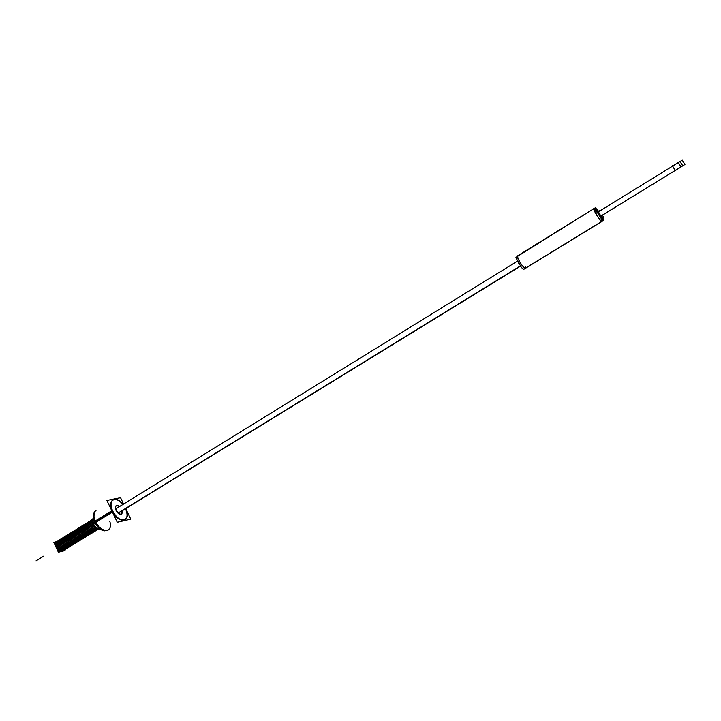 <?xml version="1.0" encoding="UTF-8"?>
<svg xmlns="http://www.w3.org/2000/svg" width="721" height="721" viewBox="0 0 721 721"><rect width="100%" height="100%" fill="white"/><g stroke="black" fill="none" stroke-linecap="round" stroke-linejoin="round"><path stroke-width="1.08" d="M600.503 216.579L597.826 211.992L600.575 216.588M601.089 216.21L602.341 219.022L601.215 218.49C602.522 219.968 602.711 219.662 601.783 217.58L601.089 216.21M598.313 211.695L596.366 209.315L596.33 210.55C595.528 208.405 596.186 208.784 598.313 211.695L596.474 209.333C593.798 207.215 603.053 222.257 602.368 218.914L601.62 217.084M601.765 221.563C600.981 222.492 592.653 208.964 593.843 208.684M524.987 265.941C528.43 275.061 515.659 257.631 517.606 255.838L517.453 256.649C518.886 261.047 521.247 264.886 524.528 268.149L525.321 268.374L601.584 221.671M672.666 166.118L675.235 170.39L680.921 166.893L675.235 170.39L672.666 166.118M682.715 165.848L680.047 161.522L682.67 165.821L680.948 166.875L678.335 162.576L680.948 166.875M62.078 551.069L61.664 551.214C56.517 549.591 54.85 546.5 56.662 541.949L56.517 542.03M116.405 505.466L119.668 506.457C115.928 504.376 114.729 505.709 116.081 510.468C117.838 513.559 119.668 514.794 121.57 514.172L122.291 510.729C122.029 515.569 119.956 515.488 116.081 510.468C115.072 508.107 115.126 506.466 116.261 505.547M112.936 499.878C115.928 498.68 119.244 500.212 122.894 504.457C115.766 494.93 106.843 500.392 112.341 511.279C116.405 518.381 120.614 521.229 124.967 519.805C127.545 517.741 127.725 514.055 125.526 508.738C131.916 521.734 118.415 524.654 112.341 511.279C110.034 505.836 110.169 502.077 112.764 499.977M97.02 529.692C94.947 529.854 93.099 528.457 91.486 525.501C90.314 522.59 90.549 520.724 92.198 519.895L91.792 520.084C90.504 521.112 90.404 522.914 91.486 525.501C93.099 528.457 94.947 529.854 97.02 529.692L97.569 529.466M95.929 530.359C93.856 530.521 92.009 529.124 90.404 526.168C89.242 523.338 89.449 521.481 91.017 520.598L90.702 520.751C89.422 521.788 89.314 523.59 90.404 526.168C92.009 529.124 93.856 530.521 95.929 530.359L96.479 530.133M94.848 531.026C92.766 531.188 90.918 529.791 89.314 526.844C88.16 524.014 88.368 522.157 89.927 521.274L89.62 521.427C88.332 522.455 88.232 524.257 89.314 526.844C90.918 529.791 92.766 531.188 94.848 531.026L95.397 530.8M93.757 531.692C91.675 531.855 89.837 530.458 88.223 527.511C87.07 524.681 87.277 522.824 88.845 521.941L88.539 522.094C87.25 523.122 87.151 524.933 88.223 527.511C89.837 530.458 91.675 531.855 93.757 531.692L94.307 531.467M92.676 532.359C90.594 532.522 88.746 531.125 87.142 528.178C85.988 525.357 86.196 523.5 87.764 522.608L87.457 522.761C86.169 523.797 86.06 525.6 87.142 528.178C88.746 531.125 90.594 532.522 92.676 532.359L94.325 531.638M91.594 533.017C89.503 533.189 87.665 531.792 86.06 528.844C84.907 526.024 85.114 524.167 86.682 523.275L86.376 523.428C85.087 524.464 84.979 526.267 86.06 528.844C87.665 531.792 89.503 533.189 91.594 533.017L93.234 532.296M90.513 533.684C88.422 533.846 86.574 532.458 84.97 529.511C83.825 526.69 84.033 524.834 85.601 523.942L85.303 524.095C84.006 525.131 83.897 526.934 84.97 529.511C86.574 532.458 88.422 533.846 90.513 533.684L92.153 532.963M84.564 524.6L84.222 524.762C82.924 525.798 82.816 527.601 83.888 530.178C85.493 533.125 87.34 534.513 89.431 534.342L91.071 533.63M89.17 534.576L88.35 535.009C86.259 535.18 84.411 533.792 82.807 530.845C81.662 528.033 81.879 526.177 83.447 525.276L83.149 525.429C81.843 526.465 81.734 528.268 82.807 530.845C84.411 533.792 86.259 535.18 88.35 535.009L89.99 534.288M88.088 535.243L87.268 535.667C85.177 535.838 83.33 534.459 81.725 531.512C80.581 528.7 80.797 526.844 82.365 525.942L82.068 526.096C80.77 527.132 80.653 528.935 81.725 531.512C83.33 534.459 85.177 535.838 87.268 535.667L88.917 534.955M81.329 526.591L80.995 526.754C79.689 527.799 79.58 529.602 80.653 532.179C82.248 535.117 84.096 536.505 86.187 536.334L87.836 535.613M85.114 536.992C83.014 537.163 81.167 535.784 79.571 532.837C78.427 530.034 78.643 528.178 80.22 527.276L79.923 527.421C78.616 528.466 78.499 530.268 79.571 532.837C81.167 535.784 83.014 537.163 85.114 536.992L86.754 536.271M84.862 537.226L84.033 537.65C81.942 537.83 80.094 536.442 78.49 533.504C77.354 530.692 77.571 528.844 79.139 527.934L78.85 528.087C77.544 529.124 77.426 530.935 78.49 533.504C80.094 536.442 81.942 537.83 84.033 537.65L85.682 536.929M78.066 528.601C76.498 529.502 76.282 531.359 77.417 534.171C79.013 537.109 80.86 538.488 82.96 538.308L83.78 537.884L82.96 538.308C80.86 538.488 79.013 537.109 77.417 534.171C76.345 531.593 76.471 529.791 77.778 528.745L78.21 528.412C73.749 529.259 79.139 540.119 83.185 538.407M76.345 534.829C77.94 537.767 79.788 539.146 81.888 538.966L82.708 538.542L81.888 538.966C79.788 539.146 77.94 537.767 76.345 534.829C75.272 532.26 75.399 530.458 76.705 529.412L76.994 529.259C75.426 530.169 75.209 532.026 76.345 534.829M75.966 529.908L75.633 530.07C74.326 531.116 74.2 532.927 75.263 535.496C76.868 538.425 78.715 539.804 80.815 539.623L82.455 538.902M79.968 540.38C75.912 542.102 70.532 531.26 75.002 530.395L74.56 530.737C73.254 531.783 73.127 533.585 74.191 536.154C75.786 539.092 77.634 540.462 79.743 540.281L81.383 539.56M73.776 531.098L73.497 531.395C72.181 532.44 72.055 534.243 73.118 536.812C74.714 539.75 76.561 541.12 78.67 540.939L80.31 540.218M77.598 541.597C75.489 541.777 73.641 540.408 72.046 537.478C70.919 534.676 71.145 532.819 72.713 531.909L72.424 532.053C71.109 533.098 70.982 534.91 72.046 537.478C73.641 540.408 75.489 541.777 77.598 541.597L79.238 540.876M71.649 532.567C70.072 533.486 69.847 535.342 70.982 538.136C72.569 541.065 74.416 542.435 76.525 542.255L77.345 541.832L76.525 542.255C74.416 542.435 72.569 541.065 70.982 538.136C69.919 535.568 70.045 533.756 71.361 532.711L71.794 532.377C67.323 533.261 72.686 544.076 76.75 542.354M75.687 543.003C71.613 544.734 66.251 533.919 70.73 533.035L70.297 533.369C68.973 534.423 68.846 536.226 69.91 538.794C71.496 541.723 73.353 543.093 75.462 542.904L77.102 542.183M74.389 543.562C72.28 543.751 70.433 542.381 68.837 539.452C67.72 536.658 67.936 534.811 69.513 533.882L69.234 534.027C67.909 535.081 67.783 536.884 68.837 539.452C70.433 542.381 72.28 543.751 74.389 543.562L76.029 542.841M73.551 544.31C69.477 546.049 64.115 535.252 68.603 534.351L68.171 534.685C66.846 535.739 66.711 537.542 67.774 540.11C69.36 543.039 71.217 544.409 73.326 544.211L74.966 543.499M72.262 544.869C70.144 545.058 68.297 543.688 66.711 540.768C65.584 537.983 65.809 536.127 67.386 535.198L67.107 535.342C65.782 536.397 65.647 538.199 66.711 540.768C68.297 543.688 70.144 545.058 72.262 544.869L73.903 544.148M66.359 535.838L66.044 536C64.719 537.055 64.584 538.857 65.638 541.426C67.224 544.346 69.081 545.716 71.199 545.518L72.83 544.797M70.126 546.167C68.017 546.365 66.161 545.004 64.575 542.075C63.457 539.299 63.682 537.442 65.26 536.514L64.98 536.658C63.655 537.713 63.52 539.515 64.575 542.075C66.161 545.004 68.017 546.365 70.126 546.167L70.946 545.752M69.883 546.401L69.072 546.824C66.945 547.023 65.097 545.653 63.511 542.733C62.394 539.957 62.628 538.1 64.205 537.172L63.926 537.307C62.592 538.362 62.457 540.173 63.511 542.733C65.097 545.653 66.945 547.023 69.072 546.824L70.703 546.103M68.008 547.473C65.881 547.672 64.034 546.311 62.448 543.391C61.33 540.615 61.564 538.758 63.142 537.821L62.862 537.965C61.537 539.02 61.393 540.831 62.448 543.391C64.034 546.311 65.881 547.672 68.008 547.473L69.649 546.752M62.123 538.461L61.808 538.623C60.474 539.678 60.339 541.48 61.384 544.04C62.97 546.96 64.827 548.32 66.945 548.122L68.585 547.401M66.702 548.357L65.881 548.771C63.763 548.978 61.907 547.618 60.33 544.697C59.212 541.922 59.446 540.065 61.024 539.128L60.753 539.272C59.419 540.326 59.275 542.138 60.33 544.697C61.907 547.618 63.763 548.978 65.881 548.771L67.522 548.059M64.827 549.42C62.7 549.627 60.852 548.266 59.266 545.346C58.158 542.58 58.392 540.723 59.969 539.786L59.699 539.921C58.356 540.984 58.221 542.787 59.266 545.346C60.852 548.266 62.7 549.627 64.827 549.42L66.467 548.708M64.584 549.654L63.772 550.069C61.646 550.276 59.789 548.915 58.212 546.004C57.094 543.228 57.329 541.381 58.915 540.435L58.644 540.579C57.301 541.633 57.157 543.445 58.212 546.004C59.789 548.915 61.646 550.276 63.772 550.069L65.404 549.348M519.057 264.183L518.525 263.318M601.017 216.291L598.349 211.722M594.798 208.315L597.312 209.64L598.556 211.758M601.026 218.986L603.495 220.211L601.359 216.561M593.906 208.666C591.68 207.621 601.747 223.97 601.81 221.509M602.423 217.769L603.342 220.599L523.834 269.284L521.671 267.752M521.409 267.446L516.047 257.965M515.948 257.343L595.411 207.711L598.8 211.604M603.342 220.599C602.567 221.527 594.23 207.981 595.411 207.711M525.564 268.23L524.636 268.167C521.31 264.868 518.922 260.993 517.48 256.541L517.84 255.694M602.738 218.445L603.883 217.742L602.395 215.2M599.899 210.929L599.629 210.469L598.493 211.163M601.864 217.58L601.071 216.012M672.513 166.163L598.241 211.947L682.282 160.143L684.932 164.46L681.102 166.812L684.932 164.46L682.309 160.152L684.932 164.46L682.679 165.866M675.117 170.489L600.818 216.147L675.117 170.489M672.594 166.001L678.191 162.549L672.594 166.001L672.206 165.623L675.334 170.535M678.299 162.477L681.048 167.02M675.18 170.598L681.165 166.921L675.18 170.598M684.95 164.469L600.773 216.102M680.083 161.495L682.796 165.794M682.616 160.684L684.517 163.91M520.265 265.968L118.271 512.928M115.829 508.819L517.354 261.2L115.829 508.828M64.692 549.744L65.079 550.565L58.401 552.25L53.787 542.318L57.301 541.48M122.579 510.549L121.849 514.001C119.848 514.605 117.974 513.271 116.234 510.008M123.57 504.042L120.542 497.715L106.897 500.446L117.271 522.256L130.78 519.12L126.599 510.396M116.505 510.576C115.351 508.098 115.369 506.358 116.541 505.376L119.947 506.277M94.947 522.959L95.505 522.518C92.892 516.831 92.973 512.847 95.74 510.549L96.073 510.342C93.424 512.478 93.234 516.245 95.514 521.653C99.534 528.709 103.77 531.503 108.195 530.034L107.862 530.232C103.184 531.692 98.858 528.673 94.884 521.202L112.377 510.405C116.396 517.93 120.704 520.995 125.301 519.598C127.878 517.543 128.068 513.848 125.86 508.539L126.022 508.9M95.496 522.509L113.008 511.721C110.367 506.007 110.394 502.023 113.098 499.77C116.099 498.4 119.479 499.896 123.228 504.258M93.198 517.363L93.306 514.767M102.995 530.512L100.634 529.43M94.37 521.743L94.884 521.211M98.876 528.863L97.173 528.43M93.207 523.897L94.424 521.625L100.814 529.493L104.608 530.827M93.532 524.573L95.019 522.878L93.234 517.173L93.748 513.181M92.658 520.895L92.919 519.183M92.973 518.841L92.838 522.563L93.595 524.491L92.567 525.239L91.729 521.112M99.21 528.971L95.821 527.421L93.261 523.788L92.279 524.618L96.623 529.061M63.583 550.294L63.529 550.33C61.204 551.087 59.113 549.708 57.265 546.194C59.113 549.708 61.204 551.087 63.529 550.33C61.204 551.087 59.113 549.708 57.265 546.194C59.113 549.708 61.204 551.087 63.529 550.33C61.204 551.087 59.113 549.708 57.265 546.194C59.113 549.708 61.204 551.087 63.529 550.33C61.204 551.087 59.113 549.708 57.265 546.194C59.113 549.708 61.204 551.087 63.529 550.33C61.204 551.087 59.113 549.708 57.265 546.194C59.113 549.708 61.204 551.087 63.529 550.33C61.204 551.087 59.113 549.708 57.265 546.194C59.113 549.708 61.204 551.087 63.529 550.33C61.204 551.087 59.113 549.708 57.265 546.194C59.113 549.708 61.204 551.087 63.529 550.33C61.204 551.087 59.113 549.708 57.265 546.194C59.113 549.708 61.204 551.087 63.529 550.33C61.204 551.087 59.113 549.708 57.265 546.194C59.113 549.708 61.204 551.087 63.529 550.33C61.204 551.087 59.113 549.708 57.265 546.194C59.113 549.708 61.204 551.087 63.529 550.33C61.204 551.087 59.113 549.708 57.265 546.194C59.113 549.708 61.204 551.087 63.529 550.33C61.204 551.087 59.113 549.708 57.265 546.194C59.113 549.708 61.204 551.087 63.529 550.33C61.204 551.087 59.113 549.708 57.265 546.194C59.113 549.708 61.204 551.087 63.529 550.33C61.204 551.087 59.113 549.708 57.265 546.194C59.113 549.708 61.204 551.087 63.529 550.33C61.204 551.087 59.113 549.708 57.265 546.194C59.113 549.708 61.204 551.087 63.529 550.33C61.204 551.087 59.113 549.708 57.265 546.194C59.113 549.708 61.204 551.087 63.529 550.33C61.204 551.087 59.113 549.708 57.265 546.194L92.279 524.618M98.263 528.664L97.236 528.466M92.567 525.239L57.545 546.806C56.337 544.13 56.436 542.219 57.833 541.074C56.436 542.219 56.337 544.13 57.545 546.806L92.567 525.239L57.545 546.806C56.337 544.13 56.436 542.219 57.833 541.074C56.436 542.219 56.337 544.13 57.545 546.806L92.567 525.239L57.545 546.806C56.337 544.13 56.436 542.219 57.833 541.074C56.436 542.219 56.337 544.13 57.545 546.806L92.567 525.239L57.545 546.806C56.337 544.13 56.436 542.219 57.833 541.074C56.436 542.219 56.337 544.13 57.545 546.806L92.567 525.239L57.545 546.806C56.337 544.13 56.436 542.219 57.833 541.074C56.436 542.219 56.337 544.13 57.545 546.806L92.567 525.239L57.545 546.806C56.337 544.13 56.436 542.219 57.833 541.074C56.436 542.219 56.337 544.13 57.545 546.806L92.567 525.239L57.545 546.806C56.337 544.13 56.436 542.219 57.833 541.074C56.436 542.219 56.337 544.13 57.545 546.806L92.567 525.239L57.545 546.806C56.337 544.13 56.436 542.219 57.833 541.074C56.436 542.219 56.337 544.13 57.545 546.806L92.567 525.239L57.545 546.806C56.337 544.13 56.436 542.219 57.833 541.074C56.436 542.219 56.337 544.13 57.545 546.806L92.567 525.239L57.545 546.806C56.337 544.13 56.436 542.219 57.833 541.074C56.436 542.219 56.337 544.13 57.545 546.806L92.567 525.239L57.545 546.806C56.337 544.13 56.436 542.219 57.833 541.074C56.436 542.219 56.337 544.13 57.545 546.806L92.567 525.239L57.545 546.806C56.337 544.13 56.436 542.219 57.833 541.074C56.436 542.219 56.337 544.13 57.545 546.806L92.567 525.239L57.545 546.806C56.337 544.13 56.436 542.219 57.833 541.074C56.436 542.219 56.337 544.13 57.545 546.806L92.567 525.239L57.545 546.806C56.337 544.13 56.436 542.219 57.833 541.074C56.436 542.219 56.337 544.13 57.545 546.806L92.567 525.239L57.545 546.806C56.337 544.13 56.436 542.219 57.833 541.074C56.436 542.219 56.337 544.13 57.545 546.806L92.567 525.239L57.545 546.806C56.337 544.13 56.436 542.219 57.833 541.074C56.436 542.219 56.337 544.13 57.545 546.806L92.567 525.239L57.545 546.806C56.337 544.13 56.436 542.219 57.833 541.074L92.847 519.435M92.54 520.832L92.829 519.823M97.236 529.8C93.18 531.485 87.746 520.328 92.333 519.724L92.054 519.922M98.128 529.151L96.83 529.899M96.1 530.494C92.468 532.08 87.025 522.428 90.558 520.67M96.488 530.305L95.695 530.593M97.578 529.638L96.776 529.926M97.191 529.827C93.559 531.413 88.115 521.752 91.639 519.994M98.633 528.935L97.867 529.196M98.272 529.106C94.694 530.665 89.296 521.148 92.748 519.372M96.154 530.467C92.144 532.143 86.709 521.202 91.152 520.418L90.963 520.589M96.984 529.89L95.037 531.026M95.019 531.161C91.378 532.747 85.934 523.095 89.476 521.337M95.406 530.971L94.604 531.26M95.064 531.134C91.062 532.81 85.628 521.869 90.071 521.085L89.882 521.265M95.893 530.557L93.946 531.692M93.928 531.828C90.287 533.414 84.853 523.77 88.395 522.004M93.982 531.792C89.972 533.477 84.537 522.545 88.989 521.752L88.8 521.932M94.811 531.224L93.568 531.891M92.847 532.486C89.197 534.081 83.762 524.437 87.313 522.671M92.901 532.458C88.881 534.144 83.456 523.221 87.908 522.419L87.719 522.599M93.73 531.882L92.486 532.558M91.765 533.152C88.115 534.748 82.681 525.113 86.232 523.338M91.81 533.125C87.791 534.811 82.374 523.897 86.826 523.095L86.646 523.266M92.648 532.549L91.405 533.225M90.684 533.819C87.025 535.415 81.599 525.78 85.15 524.005M90.729 533.783C86.709 535.478 81.293 524.564 85.745 523.761L85.565 523.933M91.567 533.216L90.323 533.882M89.602 534.477C85.943 536.082 80.518 526.447 84.078 524.672M89.647 534.45C85.628 536.145 80.211 525.239 84.663 524.428L84.483 524.6M90.486 533.873L89.242 534.549M88.521 535.144C84.862 536.739 79.436 527.114 82.996 525.339M88.575 535.108C84.537 536.812 79.13 525.915 83.591 525.086L83.411 525.267M89.404 534.54L88.16 535.207M87.439 535.802C83.771 537.406 78.355 527.781 81.924 526.006M87.493 535.775C83.456 537.469 78.057 526.582 82.509 525.753L82.329 525.933M88.323 535.198L87.079 535.874M86.367 536.46C82.69 538.073 77.273 528.457 80.851 526.672M86.412 536.433C82.374 538.136 76.976 527.249 81.437 526.42L81.257 526.591M87.241 535.856L85.997 536.532M85.285 537.118C81.608 538.731 76.201 529.124 79.77 527.33M85.339 537.091C81.293 538.794 75.894 527.925 80.364 527.087L80.184 527.258M86.169 536.523L84.925 537.19M84.213 537.785C80.536 539.398 75.119 529.782 78.697 527.997M84.6 537.587L83.798 537.884M84.258 537.749C80.22 539.461 74.822 528.592 79.283 527.745L79.112 527.925M85.096 537.181L83.149 538.308M83.131 538.443C79.454 540.056 74.047 530.449 77.625 528.664M83.528 538.245L82.717 538.542M84.015 537.839L82.771 538.515M82.059 539.101C78.373 540.714 72.974 531.116 76.561 529.322M82.113 539.065C78.057 540.786 72.677 529.926 77.138 529.07L76.967 529.241M82.942 538.497L81.004 539.623M80.986 539.759C77.3 541.381 71.902 531.783 75.489 529.989M81.04 539.723C76.985 541.444 71.604 530.593 76.075 529.737L75.903 529.908M81.87 539.155L79.932 540.272M79.914 540.417C76.219 542.039 70.82 532.44 74.416 530.647M80.797 539.813L79.544 540.489M78.841 541.065C75.146 542.697 69.748 533.107 73.353 531.305M78.895 541.038C74.831 542.76 69.459 531.927 73.93 531.053M77.778 541.723C74.074 543.355 68.684 533.774 72.28 531.963M78.165 541.534L77.354 541.832M77.823 541.696C73.758 543.418 68.387 532.594 72.866 531.71L72.695 531.891M78.652 541.129L77.408 541.795M76.705 542.381C73.001 544.013 67.612 534.432 71.217 532.63M77.589 541.777L75.651 542.895M75.633 543.03C71.929 544.67 66.539 535.09 70.153 533.288M76.516 542.435L75.263 543.111M74.569 543.688C70.856 545.328 65.476 535.757 69.09 533.946M74.614 543.661C70.541 545.391 65.187 534.585 69.667 533.693L69.504 533.864M75.453 543.093L73.515 544.202M73.506 544.346C69.784 545.986 64.403 536.415 68.026 534.603M74.389 543.742L73.136 544.418M72.433 544.995C68.711 546.635 63.34 537.073 66.963 535.252M72.488 544.968C68.405 546.707 63.051 535.91 67.54 535.009L67.377 535.171M73.317 544.4L71.388 545.509M71.37 545.644C67.648 547.293 62.276 537.731 65.899 535.91M71.767 545.455L70.955 545.752M71.424 545.617C67.341 547.356 61.988 536.568 66.476 535.658L66.314 535.829C64.746 536.784 64.52 538.641 65.638 541.426C67.224 544.346 69.081 545.716 71.199 545.518L72.01 545.103M72.253 545.049L71 545.725M70.307 546.302C66.584 547.951 61.213 538.389 64.836 536.568M70.361 546.266C66.269 548.014 60.924 537.235 65.413 536.316L65.26 536.487M71.19 545.707L69.261 546.815M69.243 546.951C65.512 548.6 60.149 539.047 63.781 537.226M69.297 546.924C65.205 548.663 59.861 537.893 64.358 536.974L64.196 537.145M68.189 547.6C64.448 549.258 59.086 539.705 62.718 537.875M68.234 547.572C64.142 549.321 58.807 538.551 63.295 537.623L63.142 537.794M69.072 547.005L67.143 548.113M67.125 548.248C63.385 549.907 58.022 540.362 61.664 538.533M67.17 548.221C63.078 549.97 57.743 539.209 62.24 538.281L62.078 538.452M68.008 547.654L66.756 548.33M66.062 548.897C62.321 550.556 56.968 541.02 60.609 539.182M66.116 548.87C62.015 550.628 56.68 539.867 61.177 538.929L61.024 539.101M66.945 548.302L65.025 549.411M65.007 549.546C61.258 551.205 55.905 541.678 59.555 539.84M65.052 549.519C60.952 551.277 55.625 540.525 60.122 539.587L59.969 539.759M63.944 550.195C60.194 551.862 54.85 542.327 58.5 540.489M64.349 549.997L63.529 550.303M63.998 550.168C59.888 551.925 54.571 541.183 59.068 540.236L58.915 540.408M64.836 549.6L63.574 550.276M57.563 541.273C54.156 543.174 59.329 552.223 62.916 550.619L62.925 550.574M61.321 551.34L62.294 550.745M61.718 551.241L62.583 550.709M56.382 547.915L55.841 546.743M60.348 549.97C56.788 546.86 55.914 543.967 57.725 541.291M601.107 219.256C605.162 230.17 586.38 198.014 597.024 212.262M523.545 269.312L603.126 220.572M684.905 164.442L675.198 170.408M520.391 266.139L118.415 513.055M112.116 511.414L95.514 521.653C100.76 533.495 113.639 533.008 109.799 521.382M95.181 521.86L112.683 511.063L95.181 521.86L93.36 524.239L94.703 522.256M93.622 519.607L94.397 511.955L93.216 517.29L93.478 514.001L94.676 522.31C97.11 527.024 100.138 529.818 103.752 530.71L96.758 528.169L93.397 524.185L94.676 522.31L100.706 529.457L105.996 530.8L98.822 528.051M99.732 528.79C97.398 529.142 95.289 527.61 93.397 524.185L92.946 519.021L92.585 521.391L93.397 524.185L92.567 524.834C91.477 522.229 91.585 520.418 92.892 519.408L92.865 519.417M84.528 524.609C82.951 525.501 82.744 527.357 83.888 530.178C85.493 533.125 87.34 534.513 89.431 534.342M81.293 526.609C79.725 527.511 79.508 529.367 80.653 532.179C82.248 535.117 84.096 536.505 86.187 536.334L87.016 535.901M75.921 529.926C74.353 530.836 74.137 532.693 75.263 535.496C76.868 538.425 78.715 539.804 80.815 539.623M74.849 530.584C73.281 531.494 73.064 533.351 74.191 536.154C75.786 539.092 77.634 540.462 79.743 540.281L80.563 539.858M73.785 531.251C72.208 532.161 71.992 534.018 73.118 536.812C74.714 539.75 76.561 541.12 78.67 540.939M70.577 533.225C69.009 534.144 68.783 536 69.91 538.794C71.496 541.723 73.353 543.093 75.462 542.904M68.45 534.54C66.873 535.469 66.647 537.325 67.774 540.11C69.36 543.039 71.217 544.409 73.326 544.211M62.078 538.479C60.501 539.416 60.276 541.264 61.384 544.04C62.97 546.96 64.827 548.32 66.945 548.122M98.209 529.079L98.669 528.79C96.533 529.547 94.496 528.223 92.567 524.834C91.522 522.392 91.567 520.616 92.703 519.526M92.495 524.879L92.567 524.834C94.379 528.069 96.353 529.421 98.48 528.899M62.457 550.736L61.664 551.214C57.77 552.466 53.084 542.841 57.049 541.759M36.05 560.857L39.502 558.739L36.05 560.857M94.541 522.13L95.073 521.625M93.505 524.302L92.486 525.068M57.401 546.5L92.414 524.924L57.401 546.5M40.25 558.279L43.711 556.143L40.25 558.279M92.648 519.805L93.216 517.29L94.676 522.31M99.029 528.917L96.758 528.169L98.2 528.835M517.606 255.838L593.653 208.793M675.126 170.507L600.836 216.156L675.126 170.507M678.335 162.576L679.966 161.567M520.418 266.184L118.451 513.091M682.282 160.143L598.241 211.947M96.659 528.142L100.814 529.493M92.567 521.499L93.234 517.173M92.838 522.563L92.712 519.625M95.821 527.421L98.389 528.853M63.962 550.06L64.647 549.645M66.08 548.762L66.765 548.348M68.198 547.464L68.883 547.041M70.325 546.167L71.009 545.743M72.451 544.86L73.145 544.436M74.587 543.553L75.281 543.129M76.723 542.246L77.417 541.813M77.787 541.588L78.49 541.165M78.859 540.93L79.562 540.507M82.077 538.966L82.78 538.533M84.231 537.641L84.934 537.217M85.303 536.983L86.006 536.55M86.376 536.325L87.088 535.892M87.457 535.667L88.169 535.234M88.539 535L89.251 534.567M89.62 534.342L90.332 533.91M90.702 533.675L91.414 533.243M91.783 533.017L92.495 532.576M92.865 532.35L93.577 531.918M96.118 530.359L96.839 529.917M97.209 529.692L98.074 529.16M57.833 541.074L92.892 519.399L57.833 541.074"/></g></svg>
